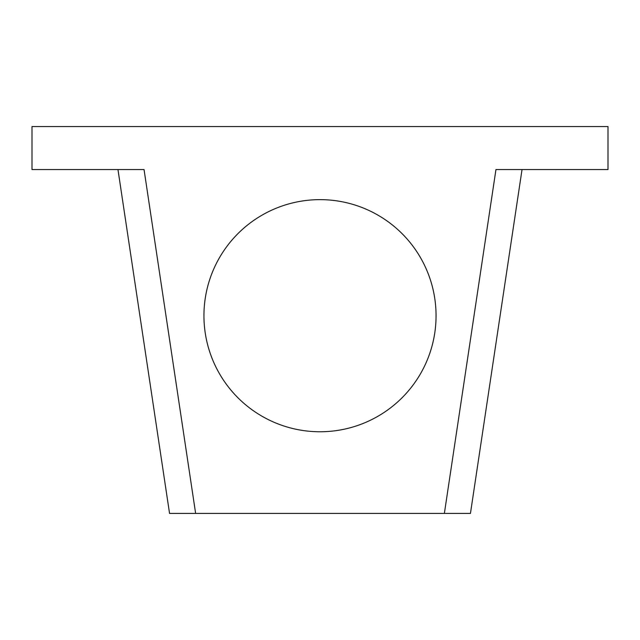 <?xml version="1.0" encoding="UTF-8"?>
<svg xmlns="http://www.w3.org/2000/svg" width="640" height="640" viewBox="0 0 640 640"><rect width="100%" height="100%" fill="white"/><g stroke="black" fill="none" stroke-linecap="round" stroke-linejoin="round"><path stroke-width="0.96" d="M203.944 315.704A116.056 116.056 0 0 0 320 431.76A116.056 116.056 0 0 0 436.056 315.704A116.056 116.056 0 0 0 320 199.64A116.056 116.056 0 0 0 203.944 315.704M32 126.568L32 169.552L144.048 169.552L195.632 513.432L444.368 513.432L495.952 169.552L608 169.552L608 126.568L32 126.568M195.632 513.432L169.552 513.432L117.968 169.552M522.032 169.552L470.448 513.432L444.368 513.432"/></g></svg>
